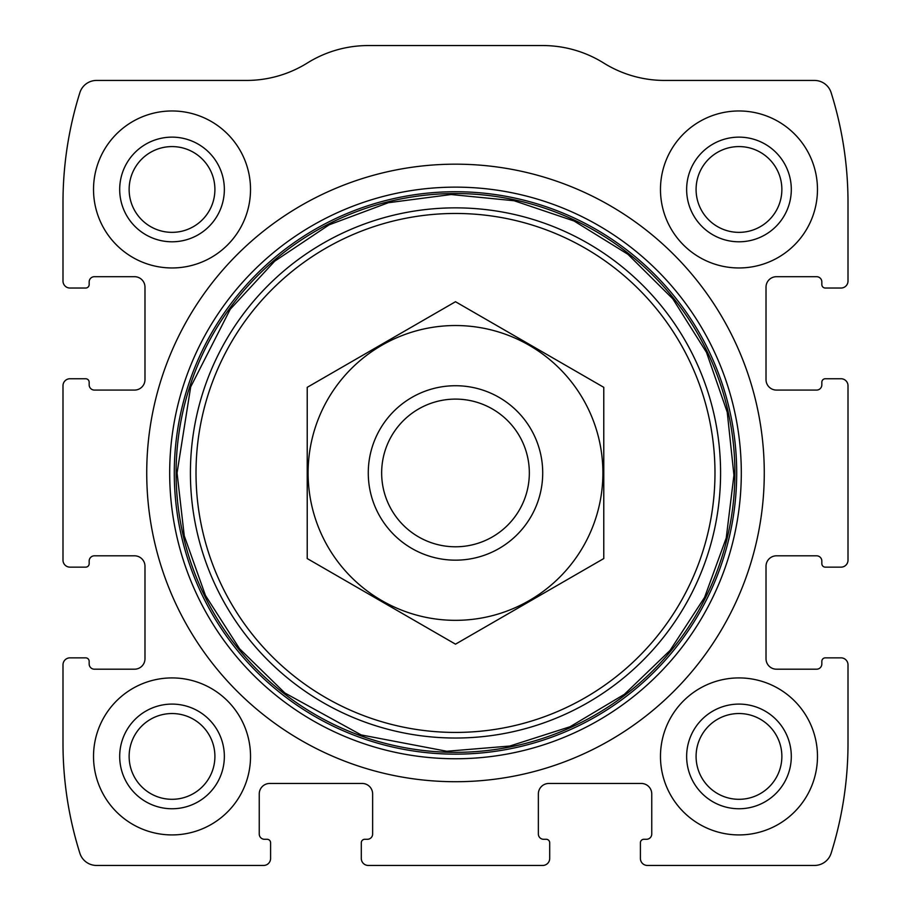 <?xml version="1.0" encoding="UTF-8"?>
<svg xmlns="http://www.w3.org/2000/svg" width="911" height="911" viewBox="0 0 911 911"><rect width="100%" height="100%" fill="white"/><g stroke="black" fill="none" stroke-linecap="round" stroke-linejoin="round"><path stroke-width="1.37" d="M62.996 664.836L62.996 743.342A366.336 366.336 0 0 0 79.872 853.243A17.446 17.446 0 0 0 96.509 865.45L263.609 865.45A6.981 6.981 0 0 0 270.59 858.469L270.59 842.777A3.485 3.485 0 0 0 267.094 839.282L264.486 839.282A5.238 5.238 0 0 1 259.248 834.055L259.248 793.925A10.465 10.465 0 0 1 269.713 783.46L362.168 783.46A10.465 10.465 0 0 1 372.633 793.925L372.633 834.055A5.238 5.238 0 0 1 367.406 839.282L364.787 839.282A3.485 3.485 0 0 0 361.303 842.777L361.303 858.469A6.981 6.981 0 0 0 368.272 865.45L542.728 865.45A6.981 6.981 0 0 0 549.697 858.469L549.697 842.777A3.485 3.485 0 0 0 546.213 839.282L543.594 839.282A5.238 5.238 0 0 1 538.367 834.055L538.367 793.925A10.465 10.465 0 0 1 548.832 783.46L641.287 783.46A10.465 10.465 0 0 1 651.752 793.925L651.752 834.055A5.238 5.238 0 0 1 646.514 839.282L643.906 839.282A3.485 3.485 0 0 0 640.41 842.777L640.41 858.469A6.981 6.981 0 0 0 647.391 865.45L814.491 865.45A17.446 17.446 0 0 0 831.128 853.243A366.336 366.336 0 0 0 848.004 743.342L848.004 664.836A6.981 6.981 0 0 0 841.024 657.856L825.332 657.856A3.485 3.485 0 0 0 821.836 661.352L821.836 663.96A5.238 5.238 0 0 1 816.609 669.198L776.479 669.198A10.465 10.465 0 0 1 766.014 658.733L766.014 566.278A10.465 10.465 0 0 1 776.479 555.812L816.609 555.812A5.238 5.238 0 0 1 821.836 561.039L821.836 563.658A3.485 3.485 0 0 0 825.332 567.143L841.024 567.143A6.981 6.981 0 0 0 848.004 560.163L848.004 385.717A6.981 6.981 0 0 0 841.024 378.748L825.332 378.748A3.485 3.485 0 0 0 821.836 382.233L821.836 384.852A5.238 5.238 0 0 1 816.609 390.079L776.479 390.079A10.465 10.465 0 0 1 766.014 379.614L766.014 287.159A10.465 10.465 0 0 1 776.479 276.693L816.609 276.693A5.238 5.238 0 0 1 821.836 281.92L821.836 284.539A3.485 3.485 0 0 0 825.332 288.035L841.024 288.035A6.981 6.981 0 0 0 848.004 281.055L848.004 202.549A366.336 366.336 0 0 0 831.128 92.649A17.446 17.446 0 0 0 814.491 80.441L664.586 80.441A115.139 115.139 0 0 1 603.651 62.996A115.139 115.139 0 0 0 542.728 45.55L368.272 45.55A115.139 115.139 0 0 0 307.349 62.996A115.139 115.139 0 0 1 246.414 80.441L96.509 80.441A17.446 17.446 0 0 0 79.872 92.649A366.336 366.336 0 0 0 62.996 202.549L62.996 281.055A6.981 6.981 0 0 0 69.976 288.035L85.668 288.035A3.485 3.485 0 0 0 89.164 284.539L89.164 281.92A5.238 5.238 0 0 1 94.391 276.693L134.521 276.693A10.465 10.465 0 0 1 144.986 287.159L144.986 379.614A10.465 10.465 0 0 1 134.521 390.079L94.391 390.079A5.238 5.238 0 0 1 89.164 384.852L89.164 382.233A3.485 3.485 0 0 0 85.668 378.748L69.976 378.748A6.981 6.981 0 0 0 62.996 385.717L62.996 560.163A6.981 6.981 0 0 0 69.976 567.143L85.668 567.143A3.485 3.485 0 0 0 89.164 563.658L89.164 561.039A5.238 5.238 0 0 1 94.391 555.812L134.521 555.812A10.465 10.465 0 0 1 144.986 566.278L144.986 658.733A10.465 10.465 0 0 1 134.521 669.198L94.391 669.198A5.238 5.238 0 0 1 89.164 663.96L89.164 661.352A3.485 3.485 0 0 0 85.668 657.856L69.976 657.856A6.981 6.981 0 0 0 62.996 664.836M764.272 472.946A308.772 308.772 0 0 0 455.5 164.174A308.772 308.772 0 0 0 146.728 472.946A308.772 308.772 0 0 0 455.5 781.718A308.772 308.772 0 0 0 764.272 472.946M93.526 756.426A78.505 78.505 0 0 1 211.272 688.431A78.505 78.505 0 0 1 211.272 824.409A78.505 78.505 0 0 1 93.526 756.426M93.526 189.465A78.505 78.505 0 0 1 211.272 121.482A78.505 78.505 0 0 1 211.272 257.449A78.505 78.505 0 0 1 93.526 189.465M660.475 756.426A78.505 78.505 0 0 1 778.222 688.431A78.505 78.505 0 0 1 778.222 824.409A78.505 78.505 0 0 1 660.475 756.426M660.475 189.465A78.505 78.505 0 0 1 778.222 121.482A78.505 78.505 0 0 1 778.222 257.449A78.505 78.505 0 0 1 660.475 189.465M686.643 189.465A52.337 52.337 0 0 1 765.138 144.143A52.337 52.337 0 0 1 765.138 234.787A52.337 52.337 0 0 1 686.643 189.465M696.084 189.465A42.885 42.885 0 0 1 760.423 152.331A42.885 42.885 0 0 1 760.423 226.611A42.885 42.885 0 0 1 696.084 189.465M686.643 756.426A52.337 52.337 0 0 1 765.138 711.104A52.337 52.337 0 0 1 765.138 801.748A52.337 52.337 0 0 1 686.643 756.426M696.084 756.426A42.885 42.885 0 0 1 760.423 719.28A42.885 42.885 0 0 1 760.423 793.561A42.885 42.885 0 0 1 696.084 756.426M119.694 189.465A52.337 52.337 0 0 1 198.188 144.143A52.337 52.337 0 0 1 198.188 234.787A52.337 52.337 0 0 1 119.694 189.465M129.134 189.465A42.885 42.885 0 0 1 193.462 152.331A42.885 42.885 0 0 1 193.462 226.611A42.885 42.885 0 0 1 129.134 189.465M119.694 756.426A52.337 52.337 0 0 1 198.188 711.104A52.337 52.337 0 0 1 198.188 801.748A52.337 52.337 0 0 1 119.694 756.426M129.134 756.426A42.885 42.885 0 0 1 193.462 719.28A42.885 42.885 0 0 1 193.462 793.561A42.885 42.885 0 0 1 129.134 756.426M381.652 472.946A73.848 73.848 0 0 1 492.418 408.993A73.848 73.848 0 0 1 492.418 536.898A73.848 73.848 0 0 1 381.652 472.946M368.272 472.946A87.228 87.228 0 0 1 499.114 397.412A87.228 87.228 0 0 1 499.114 548.479A87.228 87.228 0 0 1 368.272 472.946M455.5 325.534A147.411 147.411 0 0 1 583.154 546.646A147.411 147.411 0 0 1 327.846 546.646A147.411 147.411 0 0 1 455.5 325.534M603.777 558.557L603.777 387.334L455.5 301.723L307.223 387.334L307.223 558.557L455.5 644.168L603.777 558.557M169.685 472.946A285.815 285.815 0 0 1 598.402 225.427A285.815 285.815 0 0 1 598.402 720.464A285.815 285.815 0 0 1 169.685 472.946M174.286 472.946A281.214 281.214 0 0 1 596.101 229.413A281.214 281.214 0 0 1 596.101 716.479A281.214 281.214 0 0 1 174.286 472.946M176.108 472.946A279.392 279.392 0 0 1 595.202 230.984A279.392 279.392 0 0 1 595.202 714.907A279.392 279.392 0 0 1 176.108 472.946M190.41 472.946A265.09 265.09 0 0 1 588.039 243.374A265.09 265.09 0 0 1 588.039 702.518A265.09 265.09 0 0 1 190.41 472.946M196.013 472.946A259.487 259.487 0 0 1 585.238 248.225A259.487 259.487 0 0 1 585.238 697.667A259.487 259.487 0 0 1 196.013 472.946M177.053 472.946L184.25 535.816L205.442 595.441L239.57 648.746L284.836 692.964L361.177 734.926L446.754 751.256L509.818 746.041L570.081 726.727L624.422 694.296L670.052 650.431L704.579 597.4L726.249 537.945L733.936 475.132L727.24 412.205L706.503 352.409L672.808 298.842L627.884 254.271L574.055 220.997L514.1 200.739L451.127 194.533L388.371 202.709L329.087 224.846L274.666 261.206L230.232 309.273L190.684 386.902L177.053 472.946"/></g></svg>
